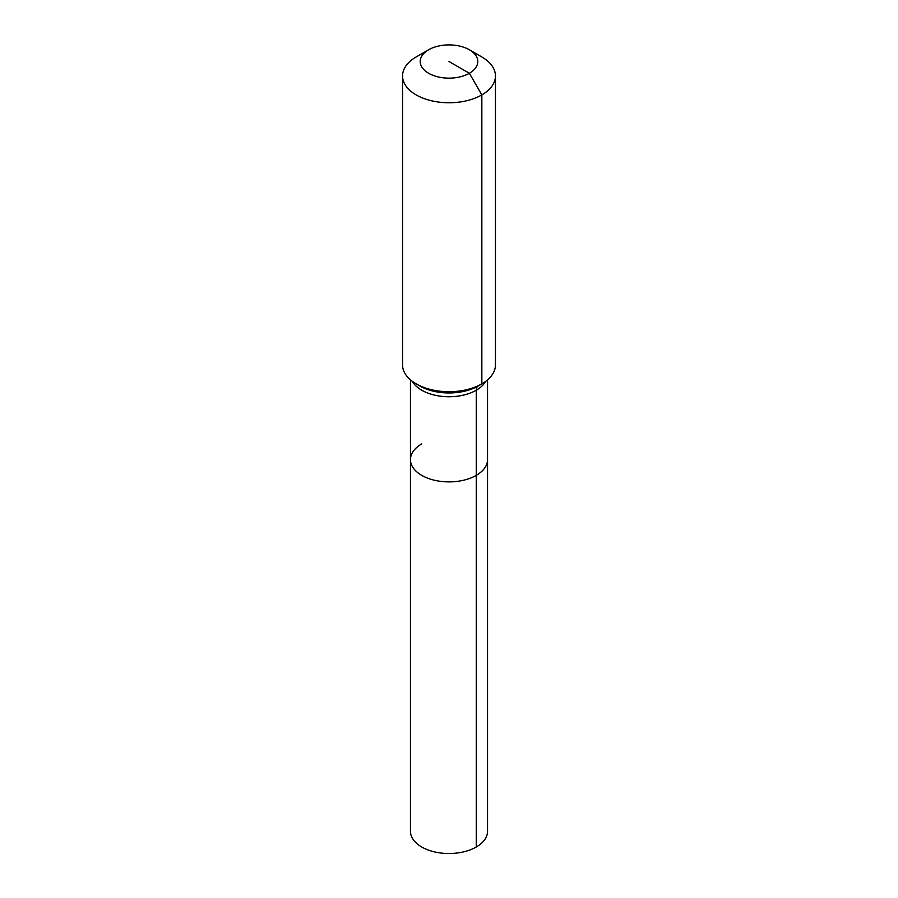 <?xml version="1.0" encoding="UTF-8"?>
<svg xmlns="http://www.w3.org/2000/svg" width="898" height="898" viewBox="0 0 898 898"><rect width="100%" height="100%" fill="white"/><g stroke="black" fill="none" stroke-linecap="round" stroke-linejoin="round"><path stroke-width="1.35" d="M487.547 379.865L487.547 831.267A38.547 22.259 180 0 1 476.254 847.005A38.547 22.259 180 0 1 434.25 851.832A38.547 22.259 180 0 1 410.453 831.267L410.453 459.63A38.547 22.259 180 0 1 421.746 443.893M469.362 49.772A28.792 16.624 180 0 1 469.362 73.277A28.792 16.624 180 0 1 428.638 73.277A28.792 16.624 180 0 1 428.638 49.772A28.792 16.624 180 0 1 469.362 49.772L481.844 56.978A46.449 26.817 180 0 1 495.449 75.937L495.449 364.902A46.449 26.817 180 0 1 481.844 383.861L478.185 385.983A9.294 5.366 -120 0 0 476.254 390.226L476.254 475.368A38.547 22.259 180 0 0 487.547 459.63A38.547 22.259 180 0 1 476.254 475.368A38.547 22.259 180 0 1 434.25 480.194A38.547 22.259 180 0 1 410.453 459.63A38.547 22.259 180 0 0 434.25 480.194A38.547 22.259 180 0 0 476.254 475.368L476.254 847.005M428.638 49.772L416.156 56.978L428.638 49.772M495.449 75.937A46.449 26.817 180 0 1 481.844 94.896A46.449 26.817 180 0 1 431.231 100.711A46.449 26.817 180 0 1 402.551 75.937A46.449 26.817 180 0 1 416.156 56.978L416.156 56.978M449 61.524L469.362 73.277L481.844 94.896L481.844 383.861A46.449 26.817 180 0 1 416.156 383.861A46.449 26.817 180 0 1 402.551 364.902L402.551 75.937M478.185 385.983L481.844 383.861L478.185 385.983A41.274 23.831 180 0 1 419.815 385.983L416.156 383.861M485.672 381.358A38.547 22.259 180 0 1 476.254 390.226A38.547 22.259 180 0 1 421.746 390.226A38.547 22.259 180 0 1 412.328 381.358M410.453 379.865L410.453 459.63"/></g></svg>

